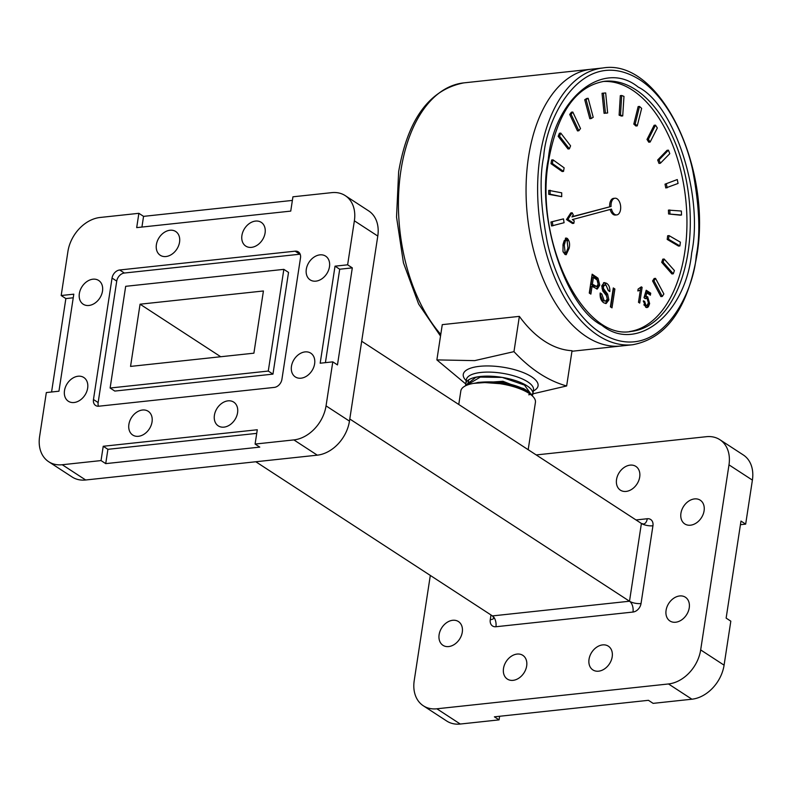 <?xml version="1.0" encoding="UTF-8"?>
<svg xmlns="http://www.w3.org/2000/svg" width="792" height="792" viewBox="0 0 792 792"><rect width="100%" height="100%" fill="white"/><g stroke="black" fill="none" stroke-linecap="round" stroke-linejoin="round"><path stroke-width="1.19" d="M691.673 252.836C685.704 314.008 636.59 353.529 601.752 325.195C565.339 307.108 536.125 216.562 548.262 159.41C554.232 98.248 603.346 58.727 638.184 87.061C674.596 105.148 703.811 195.683 691.673 252.836M602.989 67.964C659.776 58.252 712.612 167.805 696.683 256.44C687.387 309.028 666.042 338.471 632.659 344.748A139.184 79.269 -96.1 0 1 540.094 155.717A139.184 79.269 -96.1 0 1 602.989 67.964L591.426 69.201A139.184 79.269 83.9 0 0 528.531 156.955A139.184 79.269 83.9 0 0 621.096 345.995A139.184 79.269 -96.1 0 1 528.531 156.955A139.184 79.269 -96.1 0 1 591.426 69.201L463.795 82.883A139.184 79.269 83.9 0 0 400.891 170.636A139.184 79.269 83.9 0 0 440.778 334.402M629.571 331.551A125.77 71.626 83.9 0 0 684.724 252.47A125.77 71.626 83.9 0 0 602.771 81.517M572.091 216.691L611.058 206.474A8.385 4.772 -96.1 0 1 611.177 203.514A8.385 4.772 -96.1 0 1 614.958 198.228A8.385 4.772 -96.1 0 1 620.542 209.623A8.385 4.772 -96.1 0 1 616.75 214.909A8.385 4.772 -96.1 0 1 611.473 209.118L572.339 219.602L574.23 220.829L573.844 223.324L572.477 223.473L566.498 219.572L570.804 212.919L572.171 212.771L567.864 219.424L566.498 219.572M609.682 206.623A8.385 4.772 -96.1 0 1 609.8 203.663A8.385 4.772 -96.1 0 1 613.592 198.376L614.958 198.228M610.394 306.821L613.285 287.951L614.889 288.991L611.998 307.86L610.394 306.821M599.782 285.12L597.336 289.03L592.06 286.358L590.872 294.099L589.268 293.06L592.159 274.19L597.99 278.18L599.782 285.12L598.406 285.268L596.614 278.329L592.01 275.131M637.827 290.931L638.114 289.07L641.332 286.853L642.114 287.357L639.708 303.079L638.491 302.287L640.372 290.04L638.174 290.912M616.75 214.909L615.374 215.048A8.385 4.772 -96.1 0 1 610.157 209.474M563.478 218.879A97.267 55.391 -96.1 0 0 564.092 222.71L551.578 225.958A117.384 66.855 -96.1 0 1 550.945 222.017L563.478 218.879L550.945 222.017M561.716 196.663L548.747 194.337A117.384 66.855 -96.1 0 1 548.747 190.377L561.716 192.822A97.267 55.391 -96.1 0 0 561.716 196.663L550.113 194.189A117.384 66.855 -96.1 0 1 550.123 190.228M563.528 171.389L562.152 171.537L551.004 163.677A117.384 66.855 -96.1 0 1 551.638 160.004L553.014 159.855L564.142 167.825A97.267 55.391 -96.1 0 0 563.528 171.389L552.37 163.528A117.384 66.855 -96.1 0 1 553.014 159.855M569.389 148.837L568.022 148.985L558.182 136.343A117.384 66.855 -96.1 0 1 559.409 133.254L560.776 133.105L570.587 145.837A97.267 55.391 -96.1 0 0 569.389 148.837L559.548 136.194A117.384 66.855 -96.1 0 1 560.776 133.105M578.863 130.759L577.487 130.908L569.715 114.464A117.384 66.855 -96.1 0 1 571.438 112.187L572.804 112.038L580.526 128.552A97.267 55.391 -96.1 0 0 578.863 130.759L571.091 114.315A117.384 66.855 -96.1 0 1 572.804 112.038M591.188 118.552L589.822 118.701L584.724 99.733A117.384 66.855 -96.1 0 1 586.803 98.456L588.169 98.307L593.208 117.305A97.267 55.391 -96.1 0 0 591.188 118.552L586.09 99.584A117.384 66.855 -96.1 0 1 588.169 98.307M602.039 93.288L603.405 93.149L605.434 113.167L604.068 113.315L602.039 93.288A117.384 66.855 -96.1 0 1 602.296 93.268A117.384 66.855 -96.1 0 1 602.554 93.238M605.434 113.167A97.267 55.391 -96.1 0 1 605.811 113.127A97.267 55.391 -96.1 0 1 607.642 112.979L606.276 113.127A97.267 55.391 83.9 0 0 604.811 113.236M621.344 116.058A97.267 55.391 83.9 0 0 619.116 115.167L620.314 95.634L621.68 95.495A117.384 66.855 -96.1 0 1 623.977 96.406L622.72 115.909L621.344 116.058M635.887 126.007A97.267 55.391 83.9 0 0 633.808 124.106L638.144 106.593L639.51 106.445A117.384 66.855 -96.1 0 1 641.649 108.395L637.253 125.859L635.887 126.007M648.767 142.204A97.267 55.391 83.9 0 0 647.005 139.451L654.133 125.294L655.509 125.156A117.384 66.855 -96.1 0 1 657.32 127.987L650.143 142.055L648.767 142.204M658.993 163.409A97.267 55.391 83.9 0 0 657.677 160.004L667.052 150.312L668.428 150.163A117.384 66.855 -96.1 0 1 669.775 153.668L660.37 163.261L658.993 163.409M665.775 187.961A97.267 55.391 83.9 0 0 665.013 184.18L677.269 179.556A117.384 66.855 -96.1 0 1 678.061 183.447L665.775 187.961M680.15 215.167L668.577 213.969A97.267 55.391 83.9 0 0 668.428 210.098L681.367 211.038A117.384 66.855 -96.1 0 1 681.516 215.018L680.15 215.167M678.526 246.084L667.191 239.412A97.267 55.391 83.9 0 0 667.666 235.759L669.032 235.61L680.377 242.164A117.384 66.855 -96.1 0 1 679.892 245.936L678.526 246.084M671.933 273.953L661.716 262.33A97.267 55.391 83.9 0 0 662.775 259.162L664.151 259.014L674.398 270.537A117.384 66.855 -96.1 0 1 673.309 273.804L671.933 273.953M660.894 296.604L652.588 280.932A97.267 55.391 83.9 0 0 654.152 278.507L655.519 278.358L663.874 293.961A117.384 66.855 -96.1 0 1 662.27 296.455L660.894 296.604M567.31 238.402C569.478 240.857 570.082 244.164 569.121 248.351L566.191 254.717L564.864 254.331L562.983 251.43L563.053 244.391L566.023 238.006L567.31 238.402L565.933 238.55L567.626 240.857M647.024 298.317L645.193 298.673L644.005 297.683L646.213 290.248L650.707 293.179L650.39 295.188L646.896 292.911L645.787 296.673L647.638 296.723L649.638 303.623L648.351 306.831L647.044 307.593L645.658 307.177L643.391 300.821L644.639 301.415L645.935 305.365L646.836 305.633L648.41 302.95L647.024 298.317L644.639 298.208M646.896 292.911L645.52 293.06L644.421 296.812L646.519 296.426M603.524 288.654L607.612 294.099L608.88 299.94L606.167 303.524L603.9 302.851C601.069 301.049 599.821 297.762 600.178 292.981L601.781 294.02L604.157 300.633L605.672 301.089L607.256 299.029L606.444 295.693L602.801 291.02L601.752 285.853L604.187 282.566L606.484 283.259C608.909 284.744 610.028 287.506 609.85 291.565L608.246 290.515L606.217 285.476L604.682 284.952L603.375 286.724L603.524 288.654L602.158 288.803L602.009 286.872L603.316 285.1L604.682 284.952M613.137 288.892L614.889 288.991M613.513 289.139L610.771 307.068M589.644 293.307L590.683 286.506L592.06 286.358M596.584 288.981L598.406 285.268M597.99 278.18L596.614 278.329M637.847 290.803L640.372 290.04M640.718 287.694L640.352 290.04M642.114 287.357L640.896 287.486M611.058 206.474L571.923 216.959L573.279 214.86L572.171 212.771M567.864 219.424L573.844 223.324M552.955 225.809A117.384 66.855 -96.1 0 1 552.321 221.869M548.747 194.337L550.113 194.189M551.004 163.677L552.37 163.528M558.182 136.343L559.548 136.194M569.715 114.464L571.091 114.315M584.724 99.733L586.09 99.584M607.642 112.979L605.682 92.951A117.384 66.855 -96.1 0 0 603.662 93.119L602.296 93.268M619.116 115.167L620.482 115.018L621.68 95.495M620.482 115.018A97.267 55.391 -96.1 0 1 622.72 115.909M633.808 124.106L635.184 123.958L639.51 106.445M635.184 123.958A97.267 55.391 -96.1 0 1 637.253 125.859M647.005 139.451L648.371 139.303L655.509 125.156M648.371 139.303A97.267 55.391 -96.1 0 1 650.143 142.055M657.677 160.004L659.053 159.855L668.428 150.163M659.053 159.855A97.267 55.391 -96.1 0 1 660.37 163.261M665.013 184.18L677.269 179.556M666.379 184.031A97.267 55.391 -96.1 0 1 667.141 187.813M668.577 213.969L681.516 215.018M669.794 209.949A97.267 55.391 -96.1 0 1 669.953 213.82M667.191 239.412L668.557 239.273L679.892 245.936M669.032 235.61A97.267 55.391 -96.1 0 1 668.557 239.273M661.716 262.33L663.092 262.182L673.309 273.804M664.151 259.014A97.267 55.391 -96.1 0 1 663.092 262.182M652.588 280.932L653.964 280.784L662.27 296.455M655.519 278.358A97.267 55.391 -96.1 0 1 653.964 280.784M567.716 248.708L565.458 254.628M569.121 248.351L567.755 248.49M565.349 238.253L565.933 238.55M648.351 306.831L646.975 306.979L648.272 303.772L649.638 303.623M647.638 296.723L646.272 296.871L647.906 299.218M650.707 293.179L649.331 293.317L649.173 294.396M645.955 291.119L649.331 293.317M645.935 305.365L644.569 305.514L645.46 305.781L646.836 305.633M643.846 304.781L644.569 305.514M644.639 301.415L643.351 301.554M646.975 306.979L646.351 307.514M608.88 299.94L607.514 300.089L606.236 294.248L602.158 288.803M607.612 294.099L606.236 294.248M603.375 286.724L602.009 286.872M608.553 290.723L605.108 283.397L603.534 282.744M606.484 283.259L605.108 283.397M605.672 301.089L602.791 300.782L600.079 293.961M604.157 300.633L602.791 300.782M601.781 294.02L600.405 294.169M607.514 300.089L605.464 303.504M596.713 286.516L593.762 286.12L591.02 284.328L592.06 277.556L593.426 277.408L597.425 280.2L598.158 284.15L596.713 286.516L592.386 284.18L593.426 277.408M563.775 252.658L565.805 252.697L563.775 252.658L563.152 251.975M563.062 244.302L564.221 240.61L565.646 240.352M591.02 284.328L592.386 284.18M593.762 286.12L595.129 285.971M562.924 245.322L564.27 245.173L565.587 240.461L564.221 240.61M567.013 240.204L565.587 240.461L567.013 240.204L567.913 247.55C567.735 250.826 566.815 252.48 565.151 252.509L564.27 245.173M528.749 394.792L566.646 385.961C548.123 380.813 530.571 369.369 513.968 351.638L474.675 360.627L436.877 359.905L442.273 324.641L519.364 316.374A139.184 79.269 83.9 0 0 572.042 350.698L566.646 385.961M465.716 384.259A33.957 11.761 8.7 0 1 465.755 383.704A33.957 11.761 8.7 0 1 480.2 376.507A33.957 11.761 8.7 0 1 480.358 376.487A33.957 11.761 8.7 0 1 502.197 377.398A33.957 11.761 8.7 0 1 527.076 385.872A33.957 11.761 8.7 0 1 532.897 393.98A33.957 11.761 8.7 0 1 532.184 395.762M465.775 385.08A33.957 11.761 8.7 0 1 465.716 384.565M483.971 382.506L507.157 384.199L526.185 390.832L530.838 394.634M531.858 395.475L526.304 390.199C513.107 383.387 497.534 380.764 479.586 382.318L475.457 383.09M465.528 385.803L480.279 377.121L502.197 377.398L524.482 385.08L530.402 393.367M476.368 377.22L480.2 376.507L475.804 377.358L465.567 385.328M465.617 385.011L465.627 385.753M513.968 351.638L519.364 316.374M436.877 359.905L465.726 383.942M468.626 380.932L467.468 384.971M475.071 383.18L478.338 382.368L501.088 381.744L523.641 388.575L526.512 390.327M527.551 390.991L502.95 381.269L473.626 383.368M458.766 404.484L460.835 390.911A37.729 13.068 8.7 0 1 477.061 382.892A37.729 13.068 8.7 0 1 516.443 387.575A37.729 13.068 8.7 0 1 535.432 402.326L528.185 449.707M179.556 242.144A14.167 10.563 123.1 0 1 171.904 254.232A14.167 10.563 123.1 0 1 160.241 255.262A14.167 10.563 123.1 0 1 156.39 244.629A14.167 10.563 123.1 0 1 164.053 232.541A14.167 10.563 123.1 0 1 175.715 231.511A14.167 10.563 123.1 0 1 179.556 242.144M265.082 232.977A14.167 10.563 123.1 0 1 257.42 245.065A14.167 10.563 123.1 0 1 245.767 246.094A14.167 10.563 123.1 0 1 241.916 235.462A14.167 10.563 123.1 0 1 249.579 223.374A14.167 10.563 123.1 0 1 261.231 222.344A14.167 10.563 123.1 0 1 265.082 232.977M237.57 412.751A14.167 10.563 123.1 0 1 229.918 424.839A14.167 10.563 123.1 0 1 218.255 425.868A14.167 10.563 123.1 0 1 214.414 415.236A14.167 10.563 123.1 0 1 222.067 403.148A14.167 10.563 123.1 0 1 233.729 402.118A14.167 10.563 123.1 0 1 237.57 412.751M152.044 421.918A14.167 10.563 123.1 0 1 144.391 434.006A14.167 10.563 123.1 0 1 132.729 435.036A14.167 10.563 123.1 0 1 128.888 424.403A14.167 10.563 123.1 0 1 136.541 412.315A14.167 10.563 123.1 0 1 148.203 411.286A14.167 10.563 123.1 0 1 152.044 421.918M102.505 291.09A14.167 10.563 123.1 0 1 94.852 303.178A14.167 10.563 123.1 0 1 83.19 304.207A14.167 10.563 123.1 0 1 79.349 293.575A14.167 10.563 123.1 0 1 87.001 281.487A14.167 10.563 123.1 0 1 98.663 280.467A14.167 10.563 123.1 0 1 102.505 291.09M87.655 388.13A14.167 10.563 123.1 0 1 80.002 400.217A14.167 10.563 123.1 0 1 68.34 401.247A14.167 10.563 123.1 0 1 64.499 390.614A14.167 10.563 123.1 0 1 72.151 378.526A14.167 10.563 123.1 0 1 83.813 377.497A14.167 10.563 123.1 0 1 87.655 388.13M314.622 363.805A14.167 10.563 123.1 0 1 306.969 375.893A14.167 10.563 123.1 0 1 295.307 376.923A14.167 10.563 123.1 0 1 291.466 366.29A14.167 10.563 123.1 0 1 299.119 354.202A14.167 10.563 123.1 0 1 310.781 353.173A14.167 10.563 123.1 0 1 314.622 363.805M329.472 266.765A14.167 10.563 123.1 0 1 321.819 278.853A14.167 10.563 123.1 0 1 310.157 279.883A14.167 10.563 123.1 0 1 306.306 269.25A14.167 10.563 123.1 0 1 313.969 257.162A14.167 10.563 123.1 0 1 325.631 256.133A14.167 10.563 123.1 0 1 329.472 266.765M616.542 479.516A14.167 10.563 -56.9 0 0 620.384 490.149A14.167 10.563 -56.9 0 0 632.046 489.119A14.167 10.563 -56.9 0 0 639.698 477.031A14.167 10.563 -56.9 0 0 635.857 466.399A14.167 10.563 -56.9 0 0 624.195 467.428A14.167 10.563 -56.9 0 0 616.542 479.516M589.03 659.281A14.167 10.563 -56.9 0 0 592.871 669.913A14.167 10.563 -56.9 0 0 604.534 668.894A14.167 10.563 -56.9 0 0 612.196 656.806A14.167 10.563 -56.9 0 0 608.345 646.173A14.167 10.563 -56.9 0 0 596.683 647.193A14.167 10.563 -56.9 0 0 589.03 659.281M503.504 668.448A14.167 10.563 -56.9 0 0 507.355 679.081A14.167 10.563 -56.9 0 0 519.008 678.051A14.167 10.563 -56.9 0 0 526.67 665.973A14.167 10.563 -56.9 0 0 522.819 655.34A14.167 10.563 -56.9 0 0 511.167 656.36A14.167 10.563 -56.9 0 0 503.504 668.448M439.115 634.669A14.167 10.563 -56.9 0 0 442.956 645.302A14.167 10.563 -56.9 0 0 454.618 644.272A14.167 10.563 -56.9 0 0 462.28 632.184A14.167 10.563 -56.9 0 0 458.429 621.552A14.167 10.563 -56.9 0 0 446.767 622.581A14.167 10.563 -56.9 0 0 439.115 634.669M666.082 610.335A14.167 10.563 -56.9 0 0 669.923 620.968A14.167 10.563 -56.9 0 0 681.585 619.938A14.167 10.563 -56.9 0 0 689.238 607.86A14.167 10.563 -56.9 0 0 685.397 597.227A14.167 10.563 -56.9 0 0 673.735 598.247A14.167 10.563 -56.9 0 0 666.082 610.335M680.932 513.295A14.167 10.563 -56.9 0 0 684.773 523.928A14.167 10.563 -56.9 0 0 696.435 522.898A14.167 10.563 -56.9 0 0 704.088 510.82A14.167 10.563 -56.9 0 0 700.247 500.188A14.167 10.563 -56.9 0 0 688.585 501.207A14.167 10.563 -56.9 0 0 680.932 513.295M325.413 362.647L339.709 269.221L352.311 267.874L337.471 364.914L332.788 361.855L326.047 405.87L349.46 421.126A33.541 25.007 123.1 0 1 317.295 455.162L85.665 479.992A33.541 25.007 123.1 0 1 72.121 476.992L48.708 461.736A33.541 25.007 -56.9 0 0 62.251 464.736L85.665 479.992M332.788 361.855L320.176 363.211L335.026 266.171L347.629 264.815L354.37 220.81A33.541 25.007 -56.9 0 0 345.262 195.644A33.541 25.007 -56.9 0 0 331.719 192.644L292.931 196.802L290.743 211.108L136.689 227.621L138.877 213.315L100.089 217.473A33.541 25.007 -56.9 0 0 67.914 251.51L61.182 295.525L73.795 294.169L58.945 391.208L46.332 392.565L39.6 436.57A33.541 25.007 -56.9 0 0 48.708 461.736M101.039 460.578L103.227 446.272L257.281 429.759L255.093 444.065L259.776 447.114L105.722 463.627L101.039 460.578L62.251 464.736M317.295 455.162L293.882 439.906L255.093 444.065M293.882 439.906A33.541 25.007 -56.9 0 0 326.047 405.87M119.691 269.983L295.119 251.173A7.97 5.94 123.1 0 1 298.337 251.886A7.97 5.94 123.1 0 1 300.505 257.865L281.922 379.318A7.97 5.94 123.1 0 1 274.279 387.407L98.842 406.207A7.97 5.94 123.1 0 1 95.624 405.494A7.97 5.94 123.1 0 1 93.466 399.514L112.048 278.061A7.97 5.94 123.1 0 1 119.691 269.983L124.374 273.032L299.802 254.222A7.97 5.94 123.1 0 1 300.168 254.202M283.843 269.359L268.28 371.062L110.118 388.021L125.68 286.318L283.843 269.359L288.526 272.408L272.963 374.121L114.8 391.07L110.118 388.021M263.419 290.981L140.065 304.197L130.551 366.409L253.895 353.183L263.419 290.981M345.262 195.644L368.676 210.9A33.541 25.007 123.1 0 1 377.784 236.065L349.46 421.126M352.311 267.874L347.629 264.815M51.569 392L65.865 298.574L61.182 295.525M141.926 227.056L143.56 216.365L138.877 213.315M143.56 216.365L292.377 200.416M361.687 341.243L641.401 523.462A8.385 2.901 -171.3 0 0 652.935 525.779A8.385 6.247 -56.9 0 0 647.272 518.74L635.996 519.948M752.4 480.11L728.986 464.864A33.541 25.007 -56.9 0 0 719.878 439.699L743.292 454.945A33.541 25.007 123.1 0 1 752.4 480.11L745.668 524.126L740.431 524.68M745.668 524.126L740.985 521.077L726.135 618.106L730.818 621.166L724.086 665.171A33.541 25.007 123.1 0 1 691.911 699.207L653.123 703.365L648.44 700.316L494.386 716.829L499.069 719.878L499.623 716.265M499.069 719.878L460.281 724.037A33.541 25.007 123.1 0 1 446.738 721.037L423.324 705.781A33.541 25.007 -56.9 0 0 436.867 708.791L460.281 724.037M349.787 418.998L629.501 601.227L641.401 523.462A8.385 4.772 83.9 0 0 643.48 524.027A8.385 4.772 83.9 0 0 647.272 518.74M255.806 461.756L492.446 615.909L629.501 601.227A8.385 2.901 8.7 0 0 641.035 603.544A8.385 6.247 -56.9 0 1 632.996 612.048L495.931 626.739A8.385 4.772 83.9 0 0 492.446 615.909L493.871 617.968A8.385 2.901 -171.3 0 1 490.268 619.7A8.385 6.247 -56.9 0 0 495.931 626.739M140.065 304.197L220.72 356.737M423.324 705.781A33.541 25.007 -56.9 0 1 414.216 680.625L430.313 575.438M691.911 699.207L668.497 683.961L436.867 708.791M668.497 683.961A33.541 25.007 -56.9 0 0 700.673 649.915L724.086 665.171M728.986 464.864L700.673 649.915M719.878 439.699A33.541 25.007 -56.9 0 0 706.335 436.699L536.194 454.935M65.865 298.574L73.24 297.782M105.722 463.627L107.91 449.321L103.227 446.272M107.91 449.321L256.727 433.373M339.709 269.221L335.026 266.171M98.475 406.237A7.97 5.94 123.1 0 1 98.149 402.564L116.731 281.111A7.97 5.94 123.1 0 1 124.374 273.032M272.963 374.121L268.28 371.062M696.237 255.816C693.634 294.852 657.301 367.825 600.583 332.769C574.616 316.404 554.865 277.19 547.322 242.362C540.52 206.435 539.312 177.794 543.698 156.44C546.302 117.394 582.635 44.431 639.352 79.477C665.32 95.852 685.07 135.066 692.614 169.894C699.415 205.821 700.623 234.462 696.237 255.816M688.07 252.113A125.77 71.626 -96.1 0 1 631.234 331.412C583.595 341.035 533.719 241.174 548.707 160.043C557.568 112.395 576.13 86.15 604.425 81.299A125.77 71.626 -96.1 0 1 688.07 252.113M596.336 276.913L594.96 277.052M533.521 389.862L533.511 389.931A33.957 11.761 -171.3 0 0 527.7 381.823A33.957 11.761 -171.3 0 0 490.872 372.141A33.957 11.761 -171.3 0 0 466.379 379.665L466.389 379.586M466.221 380.685A37.848 13.108 8.7 0 1 479.526 366.34A37.848 13.108 8.7 0 1 531.59 376.784A37.848 13.108 8.7 0 1 533.353 390.961M377.784 236.065L354.37 220.81M490.268 619.7L490.99 614.968M652.935 525.779L641.035 603.544M632.996 612.048A8.385 4.772 83.9 0 0 629.501 601.227M299.802 254.222L295.119 251.173M98.149 402.564L93.466 399.514M116.731 281.111L112.048 278.061M632.659 344.748L571.963 351.262M564.953 240.154L566.329 240.016M440.52 336.085L418.631 304.039L403.445 262.855L396.535 217.058L398.643 171.745C407.732 119.196 429.452 89.575 463.795 82.883M465.755 383.704L466.379 379.665M532.897 393.98L533.511 389.931M643.48 524.027L641.401 523.462"/></g></svg>
